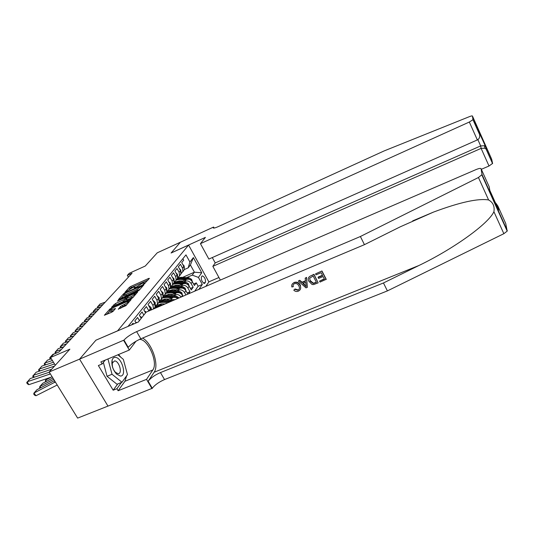 <?xml version="1.0" encoding="UTF-8"?>
<svg xmlns="http://www.w3.org/2000/svg" width="534" height="534" viewBox="0 0 534 534"><rect width="100%" height="100%" fill="white"/><g stroke="black" fill="none" stroke-linecap="round" stroke-linejoin="round"><path stroke-width="0.8" d="M144.293 283.814L149.42 278.388L148.792 278.394L130.743 286.464L129.348 287.359L124.923 292.325L132.999 287.379L135.182 286.992L134.321 288.133L134.802 288.046L142.398 283.187L144.634 282.793L143.806 283.901L144.293 283.814M118.294 309.026L125.89 305.688L131.164 299.521L109.951 308.986L104.364 315.267L111.559 312.303L113.095 311.309L115.504 308.525L109.75 310.341C110.224 309.48 111.653 308.465 114.042 307.304L126.565 301.777L128.474 301.483C128.006 302.337 126.578 303.339 124.208 304.493L120.577 306.409L118.421 309.246M96.027 340.151L117.6 330.833L188.589 245.066L171.1 253.009L180.385 242.242L171.147 252.949L205.41 237.39L200.437 243.658L469.326 122.026L472.97 119.703L472.45 116.052C472.263 115.731 471.282 115.918 469.506 116.612L384.086 150.942L218.326 226.583C214.935 228.078 213.226 228.445 213.199 227.691L213.613 227.037L157.256 252.816L145.268 266.032L129.261 273.295L127.339 275.344L132.052 273.214L59.127 351.906L53.513 354.322L50.55 357.493L55.309 365.243M96 340.105L79.606 359.115L49.181 371.998L69.881 349.176L50.55 357.493M137.752 291.17L139.207 290.229L143.973 284.702L143.346 284.702L125.016 292.859L123.588 293.78L118.455 299.547L137.752 291.17M137.665 292.025L132.692 297.792L131.204 298.76L111.559 307.237L115.404 303.599L124.469 299.287L125.997 297.505L125.303 297.625L117.453 301.103L118.067 300.415L137.665 292.025M107.975 406.094L77.637 418.109L49.181 371.998M188.449 293.867L189.971 291.744L187.16 292.959M180.038 286.297L181.54 285.643C184.13 284.822 186.239 285.603 187.881 287.993L189.183 286.204L191.259 289.935L193.174 287.265L191.112 283.561C189.497 281.198 187.407 280.423 184.844 281.238L183.376 281.885M190.431 288.453L193.174 287.265M182.875 258.703L183.689 260.171L181.72 262.621L183.796 266.359L184.25 269.69L182.795 271.793M180.973 273.795L182.935 271.372L182.474 268.028L180.392 264.277L178.363 266.793L180.472 270.571L180.939 273.942L179.457 276.078M177.582 278.127L179.591 275.671L179.117 272.287L177.001 268.495L174.925 271.072L177.061 274.897L177.542 278.301L176.026 280.47M174.097 282.573L176.153 280.076L175.673 276.659L173.523 272.821L171.394 275.464L173.563 279.335L174.051 282.773L172.509 284.976M170.526 287.138L172.629 284.602L172.135 281.138L169.952 277.253L167.769 279.976L169.966 283.888L170.466 287.372L168.891 289.608M166.855 291.818L169.011 289.241L168.504 285.743L166.288 281.812L164.045 284.609L166.281 288.567L166.788 292.091L165.18 294.361M163.084 296.63L165.293 294.014L164.772 290.476L162.523 286.498L160.213 289.368L162.49 293.373L163.01 296.937L161.368 299.247M159.205 301.57L161.475 298.913L160.941 295.335L158.658 291.304L156.282 294.254L158.591 298.312L159.132 301.917L157.45 304.267M155.22 306.656L157.543 303.953L157.003 300.328L154.68 296.25L152.237 299.287L154.586 303.392L155.14 307.043L154.333 308.619M153.552 308.952L152.951 305.461L150.588 301.336L148.078 304.46L151.035 310.04M148.899 310.962L146.383 306.569L143.8 309.78L145.575 312.864M143.84 315.053L142.051 311.949L139.394 315.26L141.196 318.384M139.414 320.634L137.598 317.496L134.855 320.901L136.057 322.97M133.507 324.065L133.006 323.203L131.684 324.846M177.735 298.499C176.053 297.251 174.311 296.964 172.522 297.638L166.895 300.081M175.059 299.654L171.08 299.561L169.505 300.241M161.208 303.833L159.005 304.787M183.028 296.216L182.535 295.335C180.859 292.899 178.703 292.098 176.06 292.932L170.573 295.315M181.073 297.058C179.364 294.728 177.221 293.974 174.658 294.801L173.109 295.469M165.006 298.993L162.93 299.894M187.821 294.141L185.899 290.71C184.25 288.307 182.121 287.512 179.511 288.34L174.157 290.676M185.919 294.962L184.564 292.545C182.902 290.129 180.759 289.335 178.142 290.162L176.621 290.823M168.704 294.274L166.748 295.128M189.183 286.204C187.554 283.828 185.452 283.047 182.868 283.868L177.642 286.157M172.302 289.682L170.453 290.489M202.039 276.091L201.385 277.019C201.104 280.056 202.119 282.206 204.422 283.467L205.443 282.266C205.703 279.229 204.689 277.086 202.399 275.844L202.039 276.091M205.844 286.351L208.867 281.912L188.589 245.066M198.922 289.348L202.319 284.448L198.428 277.406L192.227 275.117L186.626 277.587M192.227 275.117L194.403 272.186L190.411 264.971L188.195 267.848L189.917 262.02L185.972 254.878L127.993 326.428M189.917 262.02L193.375 257.588L201.752 272.794L198.428 277.406M175.806 285.203L174.057 285.97M194.703 291.17L198.154 286.257L196.292 282.9L194.429 285.503L192.38 281.812C190.772 279.462 188.696 278.695 186.146 279.509L181.039 281.752M187.881 287.993L189.971 291.744M179.224 280.837L177.568 281.572M182.668 277.36L194.403 272.186L201.752 272.794M184.277 269.583L188.195 267.848M127.339 275.344L128.387 277.166M193.628 284.061L196.292 282.9M198.154 286.257L202.319 284.448M190.411 264.971L193.375 257.588M143.82 283.928L143.012 284.262M147.925 280.116L131.351 287.519L129.181 289.281M123.895 295.202L120.771 298.706M142.097 285.85L125.543 293.019L123.661 294.795L125.837 294.414L136.918 289.488L142.097 285.85L142.451 286.471M123.755 294.962L124.288 295.876L126.465 295.496L125.837 294.414M140.088 289.208L126.465 295.496M113.909 306.389L114.57 305.655L113.922 304.554M126.111 299.247L123.634 301.35L114.57 305.655M135.276 294.174L136.143 293.787M130.917 296.73C133.233 295.609 134.615 294.635 135.075 293.82L133.18 294.134L128.834 296.056L125.844 298.786L130.917 296.73L131.564 297.845L133.567 296.784M125.877 298.84L126.485 299.894L127.185 299.781L126.545 298.673M131.564 297.845L127.185 299.781M126.838 304.587L122.753 306.556L120.517 308.372M109.844 310.488L110.411 311.462L112.26 311.168L111.599 310.047M113.822 310.481L112.26 311.168M110.004 310.768L106.747 314.413M129.548 301.443L128.674 301.823M192.407 281.872L191.619 279.409L188.882 277.713L181.406 277.293L178.256 277.7M185.592 279.756L179.764 279.422L176.247 279.956M182.721 281.017L179.838 280.851L176.053 281.705M190.778 280.063L188.282 278.521L180.786 278.101L177.281 278.628M176.881 279.142L180.392 278.608L188.896 279.255M103.135 304.407L97.936 306.249L98.583 307.531M182.641 264.283L184.11 265.885L184.363 268.095M105.198 302.191L100.018 304.02L97.382 307.097L97.749 307.824M120.297 376.036C127.239 376.563 122.012 357.313 115.277 357.373C113.689 357.339 112.614 358.307 112.053 360.296C111.346 365.196 112.841 369.788 116.539 374.08L120.297 376.036M118.041 373.68L118.361 373.66C122.747 373.373 119.035 360.81 114.61 360.911L112.407 362.926C111.926 366.271 112.948 369.408 115.471 372.331L118.041 373.68M117.88 354.803L123.334 359.355L127.479 374.628L121.966 382.257L117.019 384.253L107.04 376.31L103.362 362.419M121.966 382.257L112.027 374.267L107.948 358.961M107.04 376.31L112.027 374.267M481.334 169.311L489.01 166.007L481.114 148.372L480.673 145.922L477.87 139.648M212.839 266.346L481.114 148.372L484.972 148.192L484.485 145.749L480.673 145.922L215.235 262.928L212.839 266.346L220.348 280.083M473.017 119.516L485.833 146.903L486.327 149.36L492.595 163.411L491.667 159.159L472.45 116.052M213.613 227.037L214.161 228.051M208.847 281.872L218.933 277.5M212.298 257.555L215.235 262.928M200.437 243.658L208.867 259.077L477.343 139.935L469.326 122.026M492.595 163.411L489.01 166.007M479.399 133.82L479.666 134.722C479.973 137.218 479.198 138.953 477.343 139.935M478.978 131.538L479.352 133.587M485.833 146.903L484.485 145.749M486.327 149.36L484.972 148.192M321.955 270.965L315.534 273.862L321.955 270.965L326.234 279.289L320.04 282.072L319.546 281.118L324.298 278.855M322.449 275.257L318.244 277.006L318.07 277.473L322.616 275.584L321.134 272.694L316.035 274.823L315.534 273.862M318.164 282.853L313.979 274.296L310.795 275.844L313.879 274.556L318.164 282.853L313.645 284.575L312.09 284.495L308.739 281.131C307.717 278.681 308.405 276.919 310.795 275.844M294.848 289.415L297.859 290.216L297.999 289.869L295.042 288.967L293.787 290.156L295.042 288.967M300.035 285.416L300.348 286.111L300.542 285.643L300.228 284.942C298.813 282.406 296.73 281.598 293.974 282.526L293.86 282.78C296.584 281.925 298.639 282.8 300.035 285.416L300.228 284.942M496.099 204.315L495.872 203.174L497.855 206.004L505.731 223.492L507.193 231.129L503.856 233.692L387.397 290.903L383.459 282.967L160.454 372.572C154.847 375.035 150.748 377.925 148.152 381.236L154.126 372.251C159.486 365.143 151.89 342.875 142.551 338.075M383.459 282.967L418.876 265.525C453.046 249.151 488.523 223.826 493.91 211.704C494.791 206.304 493.022 202.386 488.597 199.956C478.17 198.207 459.781 202.266 433.421 212.118L400.2 226.843L364.442 244.665L140.816 338.81C135.182 341.366 130.99 344.203 128.227 347.314L123.988 340.091L79.573 359.148L95.92 340.198L138.339 321.989L146.136 312.156L476.054 169.572C478.985 168.384 480.653 168.11 481.074 168.737L482.035 174.591L507.287 230.615M307.357 287.312L306.563 277.386L305.181 278.187L306.463 277.653L307.357 287.312L306.002 287.873L298.326 281.044L299.601 280.517L301.89 282.646L305.528 281.138L305.181 278.187M305.488 280.784L302.07 282.206L299.707 280.25L298.326 281.044M387.397 290.903L164.532 379.574C158.925 382.024 154.847 384.921 152.283 388.271L107.988 406.114L79.573 359.148M364.442 244.665L360.39 236.502L136.637 331.621C130.997 334.197 126.785 337.021 123.988 340.091M488.597 199.956L478.444 177.508L360.39 236.502M126.638 375.789L124.929 381.276L118.134 390.741L116.919 388.712L121.432 382.471M105.225 360.096L102.114 363.981L98.363 365.543L113.175 390.221L116.919 388.712M102.114 363.981L100.879 361.912L129.315 350.03L123.694 340.465M152.016 388.679L146.536 379.347L152.811 370.002C158.491 362.693 147.918 338.609 139.394 339.444M118.134 390.741L146.536 379.347M135.996 341.239L129.315 350.03M478.444 177.508L482.035 174.591M118.515 354.543L120.871 357.299M124.749 364.562L126.351 370.483M113.175 390.221L117.727 383.973M495.872 203.174L495.425 202.827M494.531 202.313L494.124 202.139M497.855 206.004L498.349 209.321M496.66 207.165L496.24 206.832M297.859 290.216C299.387 289.415 299.808 288.18 299.113 286.518L298.84 285.924C297.932 283.961 296.477 283.214 294.474 283.681C293.199 284.322 292.772 285.336 293.173 286.725L293.373 286.271M300.348 286.111C301.149 288.42 300.468 290.109 298.292 291.184C296.604 291.824 295.102 291.484 293.787 290.156M293.173 286.725L291.844 286.952C291.397 285.022 292.071 283.634 293.86 282.78M305.975 284.882L305.662 282.239L302.751 283.447L306.182 286.645L305.975 284.882M301.89 282.646L302.07 282.206M304.707 285.269L304.881 284.822L303.232 283.247M313.158 276.018L309.66 278.194L310.214 281.198L313.204 283.534L316.455 282.399L313.158 276.018M310.214 281.198L310.394 280.724L310.147 280.21L309.967 280.677M313.204 283.534L313.338 283.167L310.394 280.724M314.713 283.12L314.84 282.766L313.338 283.167M316.328 282.152L314.84 282.766M319.546 281.118L324.425 279.102L323.11 276.545L318.564 278.428L318.07 277.473M321.862 271.225L326.141 279.556M189.21 286.257L188.442 283.734L185.665 282.019L178.096 281.585L174.998 281.965M182.314 284.115L176.414 283.774L172.856 284.308M179.411 285.383L176.494 285.216L172.595 286.111M187.581 284.448L185.044 282.846L177.462 282.413L173.917 282.947M173.51 283.474L177.054 282.94L185.772 283.641M185.932 290.763L185.171 288.173L182.368 286.431L174.705 285.984L171.628 286.351M178.957 288.58L172.976 288.233L169.378 288.767M176.02 289.862L173.063 289.688L169.038 290.636M184.297 288.947L183.99 288.313L181.727 287.285L174.051 286.838L170.466 287.372L169.011 289.241M170.046 287.913L173.637 287.372L182.555 288.14M182.568 295.389L181.82 292.725L178.977 290.963L171.227 290.503L168.143 290.856M175.506 293.173L169.452 292.806L165.814 293.346M172.542 294.461L169.538 294.281L165.4 295.282M180.926 293.56L180.612 292.879L178.323 291.838L170.553 291.377L166.828 291.951M166.495 292.465L170.126 291.931L179.264 292.759M178.616 298.119L178.383 297.398L175.506 295.616L167.656 295.142L164.545 295.489M171.968 297.879L165.834 297.505L162.149 298.045M168.971 299.18L165.927 298.993L161.662 300.048M177.462 298.292L177.148 297.565L174.832 296.51L166.968 296.036L163.077 296.664M162.857 297.138L166.528 296.604L175.873 297.505M98.95 308.932L93.69 310.781L94.358 312.096M179.304 268.475L180.819 270.057L181.053 272.367M101.059 306.656L95.826 308.498L93.136 311.629L93.523 312.39M94.658 313.565L89.338 315.427L90.032 316.775M175.873 272.774L177.442 274.336L177.655 276.745M96.814 311.235L91.528 313.084L88.784 316.282L89.191 317.069M90.253 318.311L84.879 320.186L85.594 321.575M172.355 277.186L173.977 278.728L174.171 281.231M92.469 315.921L87.129 317.79L84.332 321.047L84.752 321.868M85.74 323.183L80.307 325.072L81.041 326.501M168.744 281.712L170.419 283.24L170.593 285.837M88.01 320.734L82.61 322.616L79.76 325.934L80.2 326.788M172.903 300.589L163.991 299.901L160.841 300.248M168.03 302.698L162.116 302.324L158.391 302.865M164.993 304.006L162.216 303.833L157.817 304.941M171.935 300.388L171.254 301.303L163.277 300.816L159.706 301.309M159.112 301.944L162.83 301.403L169.999 301.844M81.108 328.183L75.621 330.079L76.375 331.547M165.033 286.364L166.768 287.866L166.915 290.569M83.438 325.667L77.977 327.562L75.067 330.947L75.534 331.841M162.817 304.947L157.016 305.141M157.463 307.264L154.526 307.824M160.814 305.815L156.075 306.149M155.167 306.91L159.546 306.362M76.355 333.309L70.802 335.225L71.589 336.734M161.228 291.15L163.017 292.625L163.137 295.422M78.745 330.733L73.225 332.635L70.254 336.086L70.742 337.021M71.476 338.576L65.862 340.505L66.67 342.054M157.31 296.056L159.159 297.511L159.259 300.408M73.932 335.926L68.352 337.848L65.315 341.366L65.829 342.347M66.463 343.983L60.789 345.925L61.624 347.521M153.285 301.109L153.525 300.809L155.2 302.531L155.26 305.528M68.986 341.266L63.346 343.195L60.242 346.786L60.776 347.808M153.525 300.809L153.191 300.956M61.317 349.543L55.576 351.492L56.41 353.074M149.14 306.302L149.413 305.962L151.122 307.697L151.516 309.833M63.906 346.746L58.199 348.689L55.035 352.36L55.596 353.421M149.413 305.962L149.039 306.122M51.084 356.919L50.216 357.213L51.117 358.908M55.623 353.415L52.913 354.329L50.216 357.213L49.682 358.08L50.269 359.195M146.116 312.183L145.195 311.255L144.881 311.649M145.195 311.255L144.761 311.442M52.399 360.51L44.709 363.093L45.644 364.842M51.371 358.821L47.486 360.13L44.175 363.961L44.823 365.116M141.784 317.643L140.843 316.709L140.489 317.156M140.843 316.709L140.355 316.922M46.792 378.78L45.597 380.101L50.45 377.571M45.73 381.717L45.297 381.102L45.597 380.101L46.471 381.329M54.528 363.968L39.049 369.141L40.017 370.943M53.453 362.226L41.899 366.097L38.515 370.015L39.229 371.21M136.731 322.683L136.37 322.329L135.97 322.823M136.37 322.329L135.823 322.563M53.687 379.294L39.89 386.456L42.767 383.258L52.879 377.992M40.05 388.111L39.596 387.464L39.89 386.456L40.791 387.724M51.705 369.221L33.221 375.369L34.223 377.224M54.528 366.104L36.158 372.231L32.694 376.236L33.468 377.478M55.009 381.43L53.881 382.718L34.009 393.004L36.973 389.707L54.501 380.615M53.881 382.718L55.429 382.117M34.009 393.004L35.965 395.741L34.503 395.1L33.722 394.012L34.009 393.004M57.211 385.007L35.965 395.741M50.37 373.92L27.227 381.77L28.809 384.694L52.165 376.83M49.322 372.225L30.244 378.546L26.7 382.644L27.334 383.806L28.809 384.694M171.08 299.561L172.522 297.638M174.658 294.801L176.06 292.932M178.142 290.162L179.511 288.34M181.54 285.643L182.868 283.868M184.844 281.238L186.146 279.509M182.474 268.028L183.796 266.359M148.786 310.748L150.461 308.619M152.951 305.461L154.586 303.392M157.003 300.328L158.591 298.312M160.941 295.335L162.49 293.373M164.772 290.476L166.281 288.567M168.504 285.743L169.966 283.888M172.135 281.138L173.563 279.335M175.673 276.659L177.061 274.897M179.117 272.287L180.472 270.571M191.112 283.561L192.38 281.812M184.564 292.545L185.899 290.71M181.373 296.931L182.535 295.335M203.481 283.12L205.443 282.266M204.182 283.474L204.796 283.207M144.654 283.634L144.4 283.187M135.189 287.846L134.935 287.405M129.956 288.413L129.348 287.359M131.351 287.519L130.743 286.464M149.039 278.828L148.792 278.394M123.921 294.361L123.588 293.78M125.203 293.193L125.016 292.859M143.599 285.143L143.346 284.702M137.545 290.576L136.918 289.488M141.87 287.145L141.517 286.524M116.045 304.7L115.404 303.599M123.634 301.35L122.994 300.241M125.11 300.395L124.469 299.287M126.264 298.259L125.911 297.652M137.291 292.458L137.031 292.011M121.238 307.544L120.577 306.409M122.753 306.556L122.092 305.428M124.863 305.628L124.208 304.493M115.064 309.079L114.803 308.632M110.318 309.607L109.951 308.986M111.76 308.539L111.452 308.011M130.71 300.095L130.45 299.634M191.059 280.27L191.646 279.469M180.786 278.101L181.406 277.293M179.764 279.422L180.392 278.608M188.282 278.521L188.882 277.713M190.124 279.676L190.484 279.522M184.076 265.839L183.743 266.266M213.92 228.078L213.466 227.23M418.876 265.525L154.126 372.251M140.816 338.81L136.637 331.621M160.454 372.572L164.532 379.574M498.683 210.049L489.825 190.398L489.131 186.62L481.074 168.737M503.856 233.692L493.91 211.704M148.152 381.236L152.283 388.271M124.929 381.276L152.811 370.002M187.841 284.642L188.462 283.801M177.462 282.413L178.096 281.585M176.414 283.774L177.054 282.94M185.044 282.846L185.665 282.019M186.88 284.035L187.274 283.861M184.544 289.128L185.191 288.24M174.051 286.838L174.705 285.984M172.976 288.233L173.637 287.372M181.727 287.285L182.368 286.431M183.549 288.507L183.99 288.313M181.153 293.727L181.847 292.792M170.553 291.377L171.227 290.503M169.452 292.806L170.126 291.931M178.323 291.838L178.977 290.963M180.125 293.093L180.612 292.879M177.682 298.453L178.409 297.465M166.968 296.036L167.656 295.142M165.834 297.505L166.528 296.604M174.832 296.51L175.506 295.616M176.621 297.798L177.148 297.565M180.779 270.017L180.419 270.478M177.401 274.296L177.008 274.796M173.937 278.688L173.503 279.235M170.379 283.194L169.912 283.788M163.277 300.816L163.991 299.901M162.116 302.324L162.83 301.403M166.728 287.826L166.221 288.467M159.499 305.728L160.22 304.787M158.745 306.71L159.032 306.329M162.977 292.579L162.429 293.273M159.119 297.465L158.531 298.212M155.16 302.491L154.526 303.292M151.082 307.651L150.408 308.512M49.088 374.548L50.076 373.446M182.935 271.372L184.25 269.69M179.591 275.671L180.939 273.942M176.153 280.076L177.542 278.301M172.629 284.602L174.051 282.773M165.293 294.014L166.788 292.091M161.475 298.913L163.01 296.937M157.543 303.953L159.132 301.917M153.699 308.892L155.14 307.043M144.994 283.427L144.634 282.793M135.543 287.626L135.182 286.992M142.511 286.398L142.144 285.763M126.364 298.146L125.997 297.505M135.489 294.548L135.075 293.82M128.894 302.204L128.474 301.483M115.471 372.331L116.539 374.08M112.407 362.926L112.053 360.296M213.393 228.045L213.199 227.691M472.97 119.703L479.666 134.722M485.493 146.429L479.238 132.412M485.98 148.873L492.568 163.631M433.421 212.118L412.675 220.882M507.193 231.129L481.902 175.039M155.234 305.261L155.528 304.887"/></g></svg>
